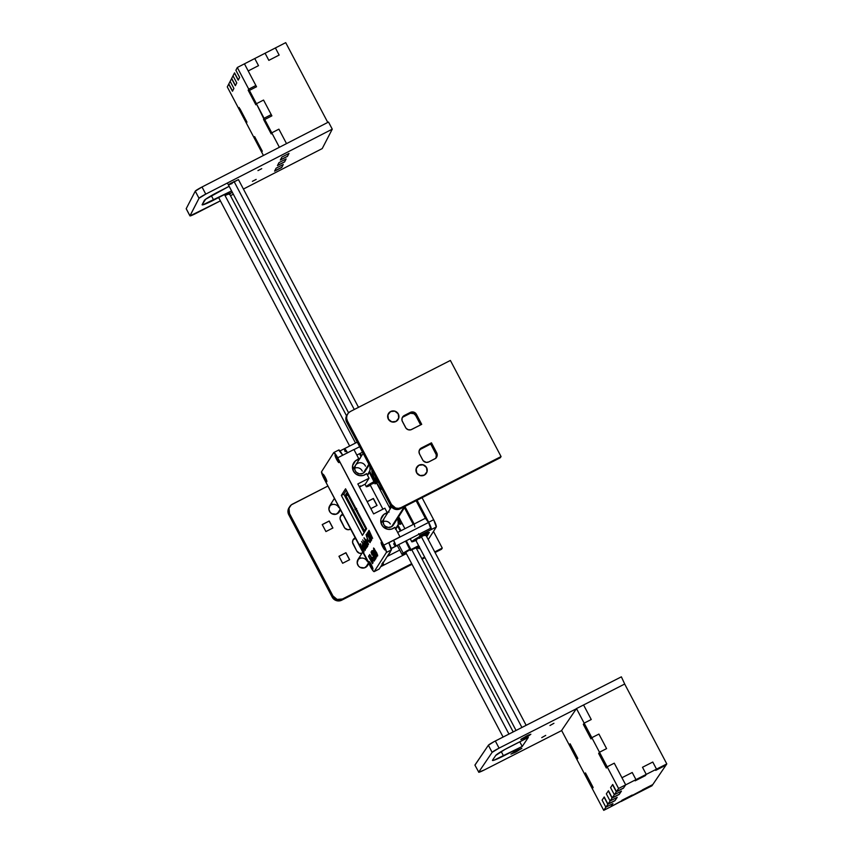 <?xml version="1.0" encoding="UTF-8"?>
<svg xmlns="http://www.w3.org/2000/svg" width="853" height="853" viewBox="0 0 853 853"><rect width="100%" height="100%" fill="white"/><g stroke="black" fill="none" stroke-linecap="round" stroke-linejoin="round"><path stroke-width="1.28" d="M515.361 752.325L520.948 748.806L510.936 754.105L515.361 752.325M516.523 750.608L520.959 748.827L510.947 754.127L516.523 750.608M526.429 736.022L530.865 734.23L525.267 737.738L528.967 735.691L530.854 734.22L528.295 735.115L521.076 739.199L525.267 737.738L520.842 739.519L530.865 734.23L525.267 737.738L520.842 739.519L528.295 735.115L530.854 734.22L528.967 735.691L521.023 739.551L526.429 736.022M474.95 765.13L488.374 745.245L494.1 741.641L621.368 676.834L624.854 684.341L621.368 676.834L495.326 741.001A7.08 0.618 152.2 0 0 488.374 745.245L492.117 752.367L499.08 748.124L576.319 708.79L499.08 748.124L495.326 741.001L499.08 748.124A7.08 0.618 -27.8 0 0 492.117 752.367L478.725 772.104L492.117 752.367L488.374 745.245L474.972 764.992A7.08 0.618 152.2 0 0 474.929 765.12L478.725 772.104A7.08 0.618 -27.8 0 0 478.682 772.232L484.216 770.003A7.08 0.618 -27.8 0 1 478.682 772.232M561.669 730.573L484.216 770.003L561.669 730.573M569.953 718.173L565.859 724.208L569.953 718.173M549.972 725.508L553.928 723.291L549.972 725.508M495.742 755.438L492.544 760.151L493.834 760.279L522.228 746.439L528.348 737.429L504.784 749.531L495.742 755.438A14.17 1.237 -27.8 0 1 509.657 746.94L528.348 737.429L522.228 746.439L519.776 741.79L522.228 746.439L503.537 755.961A14.17 1.237 -27.8 0 1 492.469 760.418A14.17 1.237 -27.8 0 1 492.544 760.151L495.742 755.438M541.762 737.61L545.717 735.393L541.762 737.61M574.197 711.924L570.103 717.959L574.197 711.924M565.71 724.421L561.615 730.467L569.282 745.021L570.113 743.795L577.129 757.101L576.297 758.328L584.636 774.129L585.457 772.903L592.472 786.21L591.651 787.436L603.732 810.35L605.854 807.226L602.101 800.114L604.084 797.192L607.826 804.315L614.928 800.7L607.826 804.315L610.098 800.967L606.344 793.855L608.328 790.944L612.07 798.056L614.341 794.719L610.588 787.607L612.571 784.696L616.324 791.808L618.585 788.471L606.504 765.546L605.673 766.772L598.657 753.466L599.488 752.239L591.161 736.438L590.329 737.664L583.313 724.357L584.145 723.131L576.468 708.576L574.346 711.701L576.468 708.576L583.569 704.962L576.468 708.576L591.822 737.685L598.923 734.07L606.59 748.625L598.913 734.07L606.59 748.625L599.488 752.239L591.161 736.438L590.329 737.664L583.313 724.357L584.145 723.131L583.313 724.357L584.145 723.131L591.822 737.685L590.99 738.911L591.822 737.685L598.923 734.07L606.59 748.625L599.488 752.239L607.165 766.794L614.267 763.179L625.686 784.856L618.585 788.471L625.686 784.856L623.426 788.193L616.324 791.808L623.426 788.193L625.686 784.856L614.267 763.179L621.944 777.733L632.222 772.509L635.965 779.621L632.222 772.509L621.944 777.733L625.686 784.856L621.944 777.733L632.222 772.498L635.965 779.621L625.686 784.856L623.564 787.98L616.463 791.595L612.71 784.483L616.463 791.595L614.341 794.719L621.442 791.104L614.341 794.719L610.588 787.607L612.571 784.696L616.324 791.808L618.585 788.471L606.504 765.546L605.673 766.772L598.657 753.466L599.488 752.239L598.657 753.466L599.488 752.239L607.165 766.794L606.334 768.02L607.165 766.794L614.267 763.179L621.944 777.733L632.222 772.498L635.965 779.621L625.686 784.856L623.564 787.98L616.463 791.595L614.341 794.719L610.588 787.607L612.71 784.483L610.588 787.607L614.341 794.719L621.442 791.104L619.171 794.442L612.07 798.056L619.171 794.442L621.442 791.104L619.321 794.228L612.219 797.843L608.466 790.731L612.219 797.843L610.098 800.967L617.199 797.352L610.098 800.967L606.344 793.855L608.328 790.944L612.07 798.056L614.341 794.719L621.442 791.104L619.321 794.228L612.219 797.843L610.098 800.967L606.344 793.855L608.466 790.731L606.344 793.855L610.098 800.967L617.199 797.352L614.928 800.7L617.199 797.352L615.077 800.487L607.976 804.102L604.223 796.979L607.976 804.102L605.854 807.226L612.955 803.611L605.854 807.226L602.101 800.114L604.084 797.192L607.826 804.315L610.098 800.967L617.199 797.352L615.077 800.487L607.976 804.102L605.854 807.226L602.101 800.114L604.223 796.979L602.101 800.114L605.854 807.226L612.955 803.611L610.833 806.735L603.732 810.35L610.833 806.735L612.955 803.611L610.833 806.735L652.78 784.579L665.969 765.141L655.69 770.376L656.522 769.15L652.769 762.038L656.522 769.15L646.243 774.385L645.412 775.612L635.133 780.836L635.965 779.621L646.243 774.385L645.412 775.612L635.133 780.836L635.965 779.621L635.144 780.836L635.965 779.621L646.243 774.385L642.501 767.274L652.78 762.038L656.522 769.15L646.243 774.385L645.422 775.612L646.243 774.385L642.501 767.274L652.769 762.038L656.522 769.15L666.801 763.915L665.98 765.141L655.69 770.376L656.522 769.15L655.701 770.376L656.522 769.15L666.801 763.915L624.684 684.031L583.569 704.962L591.246 719.516L583.569 704.962L591.246 719.516L584.145 723.131L591.246 719.516L583.569 704.962L624.684 684.031L666.801 763.915L665.98 765.141L655.701 770.376L665.98 765.141L651.948 785.805L641.669 791.04L642.501 789.814L652.78 784.579L642.501 789.814L641.669 791.04L642.501 789.814L652.78 784.579L651.948 785.805L631.391 796.265L632.222 795.049L631.391 796.265L621.112 801.5L621.944 800.274L632.222 795.049L631.391 796.265L621.112 801.5L621.944 800.274L632.222 795.049L610.833 806.735L612.955 803.611L605.854 807.226L603.732 810.35L591.651 787.436L592.472 786.21L585.457 772.903L593.134 787.458L592.302 788.684L593.134 787.458L585.457 772.903L584.636 774.129L585.457 772.903L584.636 774.129L592.302 788.684L576.297 758.328L577.129 757.101L570.113 743.795L577.79 758.349L576.959 759.575L577.79 758.349L570.113 743.795L569.282 745.021L570.113 743.795L569.282 745.021L576.959 759.575L561.615 730.467L565.71 724.421M501.233 751.568L503.537 755.961L501.233 751.568M645.422 775.612L635.144 780.836L645.422 775.612M606.334 768.02L598.657 753.466L606.334 768.02M590.99 738.911L583.313 724.357L590.99 738.911M382.709 546.826L383.85 546.251L382.709 546.826L381.131 542.465L383.509 545.589A4.254 0.64 63 0 1 385.044 549.993A4.254 0.64 63 0 1 382.709 546.826A4.254 0.64 63 0 1 381.174 542.423A4.254 0.64 63 0 1 383.509 545.589L385.087 549.95L382.709 546.826M370.533 565.944L371.673 565.368L370.533 565.944L368.954 561.573L371.332 564.697A4.254 0.64 63 0 1 372.868 569.1A4.254 0.64 63 0 1 370.533 565.944A4.254 0.64 63 0 1 368.997 561.541A4.254 0.64 63 0 1 371.332 564.697L372.91 569.068L370.533 565.944M336.647 459.458L337.777 458.871L336.647 459.458L335.069 455.086L337.436 458.21A4.254 0.64 63 0 1 338.972 462.614A4.254 0.64 63 0 1 336.647 459.458A4.254 0.64 63 0 1 335.112 455.044A4.254 0.64 63 0 1 337.436 458.21L339.014 462.571L336.647 459.458M324.471 478.565L325.601 477.989L324.471 478.565L322.892 474.193L325.26 477.317A4.254 0.64 63 0 1 326.795 481.732A4.254 0.64 63 0 1 324.471 478.565A4.254 0.64 63 0 1 322.935 474.161A4.254 0.64 63 0 1 325.26 477.317L326.838 481.689L324.471 478.565M393.617 540.28L398.607 537.742L388.819 542.732L393.617 540.28L395.568 546.176L393.617 540.28A5.662 0.853 63 0 1 395.664 546.165A5.662 0.853 -117 0 0 393.617 540.28L428.547 522.462L393.617 540.28M347.907 494.964L365.713 528.732L347.907 494.964L346.041 495.913L347.907 494.964M364.412 530.769L346.041 495.913L347.843 493.087L345.774 495.998L364.412 530.769M379.02 569.1L374.222 571.563L386.398 552.445L385.908 549.886L337.052 456.59L333.747 452.591L321.57 471.698L324.204 478.981L373.305 571.083L374.222 571.563L386.398 552.445L391.388 549.908L388.765 542.625L399.982 536.889L383.775 545.174A7.08 1.066 63 0 1 386.398 552.445L391.388 549.908L379.212 569.015L391.388 549.908A7.08 1.066 -117 0 0 388.765 542.625L383.775 545.174L337.703 457.794L342.693 455.246L338.737 450.043A7.08 1.066 -117 0 1 338.812 449.979A7.08 1.066 -117 0 1 342.693 455.246L353.92 449.52L358.974 459.117L353.92 449.52L337.703 457.794A7.08 1.066 63 0 0 333.822 452.516L338.812 449.979M362.397 535.375L341.339 495.422L345.572 488.78L366.63 528.721L362.397 535.375L341.339 495.422L343.834 494.154L364.135 532.656L343.834 494.154L341.339 495.422L345.572 488.78L366.63 528.721L362.397 535.375M373.166 550.377L376.706 557.094L373.166 550.377M371.45 552.723L372.622 553.8L371.428 552.755L372.004 554.994L371.076 551.902L372.782 554.109L374.542 559.099L375.032 558.32L375.437 559.088L374.702 560.24L372.473 553.874L374.702 560.24L375.437 559.088L375.032 558.32L374.542 559.099L372.558 553.672L371.044 551.944L372.004 554.994L371.844 552.499M373.081 562.788L369.658 554.461L374.115 561.157L372.58 559.184L372.089 559.952L373.081 562.788L372.089 559.952L372.58 559.184L374.115 561.157L369.637 554.493L373.081 562.788M372.644 538.382L368.453 531.27L369.04 530.342L372.644 538.382L369.04 530.342L368.453 531.27L372.644 538.382M371.418 540.301L370.81 541.25L366.865 533.765L367.472 532.805L367.366 534.373L368.581 536.676L369.093 535.876L368.986 537.443L370.511 540.322L371.012 539.533L371.418 540.301L371.012 539.533L370.511 540.322L368.986 537.443L369.093 535.876L368.581 536.676L367.366 534.373L367.472 532.805L366.865 533.765L370.81 541.25L371.418 540.301M368.101 540.951L367.686 541.602L367.696 540.184L368.101 540.951L367.696 540.184L367.28 540.834L367.686 541.602L368.101 540.951M365.361 541.655L367.814 545.952L367.216 545.163L367.344 546.794L364.775 542.871L364.402 541.197L365.02 541.239L365.521 544.523L367.44 546.72L367.216 545.163L367.814 545.952L365.361 541.655M365.244 548.138L361.736 541.463L363.421 544.672L363.399 543.009L365.18 545.43L366.214 548.362L365.585 548.543L365.084 545.259L363.175 543.073L363.421 544.672L361.629 541.623L365.244 548.138M364.039 551.88L359.987 544.555L360.531 543.702L360.499 545.163L361.715 547.466L362.152 546.773L362.557 547.541L362.12 548.234L364.039 551.88L362.12 548.234L362.557 547.541L362.152 546.773L361.715 547.466L360.499 545.163L360.531 543.702L359.987 544.555L364.039 551.88M363.005 545.355L365.457 549.663L364.849 548.874L364.988 550.505L362.408 546.581L362.045 544.907L362.664 544.95L363.165 548.234L365.073 550.43L364.849 548.874L365.457 549.663L363.005 545.355M366.801 547.551L362.749 539.874L366.801 547.551M367.611 544.427L364.092 537.763L365.777 540.962L365.756 539.299L367.451 541.548L368.528 544.342L367.952 544.832L367.451 541.548L365.532 539.363L365.777 540.962L363.996 537.923L367.611 544.427M369.818 541.762L367.547 539.448L366.14 534.575L367.366 535.492L367.515 536.079L366.609 535.332L366.427 536.047L368.197 540.269L369.573 541.847L369.541 539.917L369.946 540.471L370.074 542.647L368.165 540.546L370.223 542.529L369.541 539.917L369.733 541.836L370.255 541.58M371.716 539.832L367.664 532.507L368.155 531.888L371.716 539.832L369.392 533.456L368.187 531.888L367.664 532.507L371.716 539.832M372.537 563.652L368.485 556.316L369.018 555.474L368.986 556.924L370.202 559.227L370.639 558.544L371.044 559.312L370.607 559.995L372.537 563.652L370.607 559.995L371.044 559.312L370.639 558.544L370.202 559.227L368.986 556.924L369.018 555.474L368.485 556.316L372.537 563.652M373.294 557.894L372.878 558.544L372.889 557.126L373.294 557.894L372.889 557.126L372.473 557.777L372.878 558.544L373.294 557.894M374.296 554.045L375.949 558.608L372.047 551.944L371.961 550.622L373.294 552.243L371.844 550.686L373.561 555.196L375.992 558.555L374.296 554.045M373.529 548.053L376.909 553.202L377.602 556.007L373.55 548.788L376.088 554.194L377.676 555.932L376.791 552.979L373.582 547.999M380.683 566.701L383.487 565.272A5.662 0.853 -117 0 0 383.072 562.959A5.662 0.853 63 0 1 383.487 565.272A5.662 0.853 63 0 1 382.283 564.196M347.491 452.794A5.662 0.853 -117 0 0 344.441 448.689A5.662 0.853 63 0 1 347.491 452.794M373.625 513.911L357.834 483.95L373.625 513.911L384.852 508.185L387.283 512.792L384.852 508.185L373.625 513.911M357.034 459.948L358.846 459.319L355.552 460.759L352.63 465.546L353.451 471.144L355.946 474.044L359.476 475.579L363.293 475.43L366.63 473.618L369.05 478.224L357.834 483.95L369.05 478.224L365.351 484.046L359.465 487.052L365.351 484.046L369.05 478.224L366.63 473.618A8.498 8.37 -147.5 0 1 353.76 462.752A8.498 8.37 -147.5 0 1 358.974 459.117L358.846 459.319A8.498 8.37 32.5 0 0 353.696 462.87M390.194 552.264L387.806 556.007L390.194 552.264M385.332 513.623L387.145 512.994L383.85 514.434L380.939 519.221L381.046 523.028L382.837 526.408L387.774 529.255L391.591 529.105L394.928 527.293L399.982 536.889L394.928 527.293A8.498 8.37 -147.5 0 1 382.059 516.428A8.498 8.37 -147.5 0 1 387.283 512.792L387.145 512.994A8.498 8.37 32.5 0 0 381.995 516.545M379.041 569.1A7.08 1.066 -117 0 0 379.148 569.079A7.08 1.066 -117 0 0 379.212 569.015L374.222 571.563A7.08 1.066 63 0 1 374.158 571.627A7.08 1.066 63 0 1 370.277 566.36L324.204 478.981A7.08 1.066 63 0 1 321.57 471.698L333.747 452.591A7.08 1.066 63 0 1 333.822 452.516M351.383 501.543L352.108 501.169L351.383 501.543M350.476 498.077L349.751 498.451L350.476 498.077M365.542 528.412L366.097 528.124L365.542 528.412M345.113 451.653L344.388 449.446L345.113 451.653M344.335 448.998L347.544 452.911L344.335 448.998M382.816 562.308L383.392 565.283L382.816 562.308M383.146 565.155L381.931 563.694L383.146 565.155M395.323 546.048L393.606 543.798L395.323 546.048M360.766 544.161L359.987 544.555L360.766 544.161M362.344 547.146L361.715 547.466L362.344 547.146M362.45 545.43L365.063 549.577L363.261 548.084L362.45 545.43L363.538 548.575L365.063 549.599M364.7 549.78L362.866 545.184M363.549 543.713L364.338 546.4L363.517 543.745L365.127 545.344L365.798 548.074L364.604 546.901L366.14 547.893M363.634 543.692L365.798 548.074M364.817 541.719L367.43 545.867L365.628 544.374L364.817 541.719L366.033 545.078L367.43 545.888M367.089 546.037L365.233 541.484M365.884 540.045L366.694 542.7L365.937 539.992L368.507 544.214L366.694 542.7L367.238 543.617L368.496 544.193M365.99 539.981L368.155 544.363M367.878 540.525L367.28 540.834L367.878 540.525M366.47 535.428L367.515 536.079L367.366 535.492L366.076 534.66L367.696 539.373L366.47 535.428L367.046 535.098M367.739 533.317L366.865 533.765L367.739 533.317M369.317 536.302L368.581 536.676L369.317 536.302M371.236 539.949L370.511 540.322L371.236 539.949M368.485 532.08L367.664 532.507L368.485 532.08M368.368 532.805L369.488 535.609L370.138 535.279L369.488 535.609L370.095 535.119L369.445 533.541L368.368 532.805L369.296 533.615L369.488 535.609L368.176 533.114L368.827 532.507M369.296 530.843L368.453 531.27L369.296 530.843M369.253 555.921L368.485 556.316L369.253 555.921M370.831 558.907L370.202 559.227L370.831 558.907M370.447 555.985L372.292 558.416L371.737 559.099L372.494 558.715L371.737 559.099L370.447 555.985L371.737 559.099L372.121 558.502L370.447 555.985M373.07 557.467L372.473 557.777L373.07 557.467M375.245 558.736L374.542 559.099L375.245 558.736M372.249 551.443L373.667 555.026L372.249 551.443L374.339 554.119L375.565 557.819L372.324 551.411M375.789 551.518L375.213 551.806L375.789 551.518M373.945 548.799L375.192 551.219L374.222 550.473L375.491 551.091M375.192 551.219L374.307 548.607M375.608 551.987L376.621 554.749L375.651 551.944L377.634 555.004M377.282 555.122L376.002 551.752M346.339 490.23L343.834 494.154L346.339 490.23M366.406 528.295L364.103 531.909L345.017 495.71L347.32 492.096L345.017 495.71L345.774 495.998L345.017 495.71L364.103 531.909L366.406 528.295M354.08 462.326L355.424 460.961M382.379 516.001L383.722 514.636M405.378 506.192L393.457 524.904A5.662 5.576 -147.5 0 1 383.861 524.712L385.353 526.344L388.446 527.453L391.623 526.685L393.244 525.224M389.096 512.067L386.953 512.184A9.916 9.767 -147.5 0 1 388.211 512.056M395.728 528.817A9.916 9.767 -147.5 0 0 397.765 518.144L398.276 524.307L395.365 529.169M384.127 518.496L383.05 521.546L383.861 524.712A5.662 5.576 -147.5 0 1 383.903 518.816M390.322 523.998A5.662 5.576 32.5 0 0 383.04 521.769M369.21 464.874L365.063 471.378A5.662 5.576 -147.5 0 1 355.125 470.515L356.383 472.327L359.305 473.841L362.557 473.5L365.041 471.41M358.718 458.626A9.916 9.767 -147.5 0 1 359.817 458.53M358.164 458.722L360.083 458.53M367.451 475.185A9.916 9.767 -147.5 0 0 369.871 466.133L370.01 470.184L367.408 475.217M355.53 465.248L354.645 468.372L355.125 470.515A5.662 5.576 -147.5 0 1 360.702 462.752A5.662 5.576 -147.5 0 1 365.457 466.154M362.28 471.144A5.662 5.576 32.5 0 0 354.645 468.244M360.329 485.869L359.657 487.66M360.051 486.743A9.916 9.767 -147.5 0 1 359.721 487.543M376.759 482.99L375.053 483.896L376.408 482.467L375.736 482.819L369.712 471.389L375.736 482.819L375.053 483.896L369.338 472.359L375.053 483.896A8.498 0.736 -27.8 0 1 376.717 483.011M419.388 546.474L412.244 549.545A9.447 0.821 152.2 0 0 410.346 550.526L409.717 549.321L410.346 550.526A9.447 0.821 -27.8 0 1 412.244 549.545A9.447 0.821 -27.8 0 1 419.09 546.538M416.627 548.905L419.345 547.029A9.447 0.821 -27.8 0 1 416.68 548.863M377.986 481.38L377.975 482.371L376.855 480.804L377.197 480.015L376.599 480.324L375.928 477.616M390.674 548.714L419.367 534.063A5.662 0.853 -117 0 0 419.42 534.01L430.648 528.284A5.662 0.853 -117 0 0 428.547 522.462L425.38 518.293L416.115 500.711L425.37 518.283L414.153 524.03L405.036 506.735L414.142 524.009L414.889 526.941M395.664 546.165A5.662 0.853 63 0 1 393.723 543.979M399.705 550.078L387.219 556.444L399.705 550.078M359.646 446.727L353.974 449.627L359.646 446.727M381.888 488.918A10.62 1.599 63 0 1 381.696 489.366A10.62 1.599 63 0 1 375.874 481.465A10.62 1.599 63 0 1 372.036 470.44A10.62 1.599 63 0 1 372.132 470.419M398.266 517.366A10.62 1.599 63 0 1 400.121 524.318A10.62 1.599 63 0 1 398.49 523.102M359.518 453.721L361.032 456.611L359.518 453.721M397.658 526.066L400.302 531.078L397.658 526.066M405.58 541.101L409.696 549.279L405.58 541.101M404.418 507.695L413.257 524.456L404.418 507.695M428.259 534.309L426.724 536.718L428.259 534.309L426.052 535.439L428.259 534.309M419.985 548.234L419.058 548.714A7.08 1.066 63 0 0 419.132 548.65L418.94 548.724M418.684 533.637L420.081 535.257L419.26 536.548L420.081 535.257L436.299 526.983L433.665 519.712L428.675 522.249A7.08 1.066 63 0 1 431.309 529.532L430.648 528.284L419.42 534.01L420.081 535.257L436.299 526.983A7.08 1.066 -117 0 0 433.665 519.712L422.054 497.683L433.665 519.712L428.675 522.249L417.064 500.231L429.304 523.486L431.117 527.9L431.309 529.532L430.648 528.284L428.547 522.462A5.662 0.853 -117 0 0 425.434 518.24A5.662 0.853 -117 0 0 425.38 518.293M410.346 550.526L418.631 545.675L410.943 549.599L406.284 540.749L410.943 549.599L410.346 550.526M436.299 526.983L428.249 539.608L436.299 526.983M360.211 453.369L361.523 455.854L360.211 453.369M398.042 525.117L400.995 530.715L398.042 525.117M390.642 505.371L390.695 508.143A10.62 1.599 63 0 1 390.461 505.392A10.62 1.599 63 0 1 390.567 505.371L390.461 505.392M398.084 522.58L399.471 524.105L400.324 523.731L398.095 517.003M372.217 470.419L372.207 472.988L375.874 481.465L379.649 487.628L381.046 489.153L381.899 488.78M378.092 481.721L376.344 479.823L375.544 477.755L376.12 477.851M415.571 539.81L425.551 534.554M415.859 540.407A9.916 0.864 -27.8 0 1 411.764 541.762A9.916 0.864 -27.8 0 1 411.775 541.655L410.229 538.733L411.839 541.815L416.722 540.002M404.94 528.7L398.65 516.758L404.94 528.7M424.997 535.652L429.304 532.613A9.916 0.864 -27.8 0 1 425.882 535.119M429.304 532.613L421.03 535.897L411.775 541.655A9.916 0.864 -27.8 0 1 420.582 536.132A9.916 0.864 -27.8 0 1 429.304 532.507A9.916 0.864 -27.8 0 1 429.304 532.613M415.528 539.778L425.508 534.458M420.252 537.838L419.281 538.328M370.373 485.346A9.916 0.864 -27.8 0 1 366.289 486.7A9.916 0.864 -27.8 0 1 374.19 481.55M374.467 481.412L366.737 486.103L366.3 486.711L367.195 486.615L370.682 485.197M373.454 483.438L370.085 484.6L374.723 481.689M370.042 484.717L374.36 481.881M503.089 737.056L405.729 552.392L409.888 549.652M410.346 548.991L403.224 553.17L398.714 544.609L403.224 553.17L401.976 554.375A9.916 0.864 -27.8 0 1 403.224 553.17A9.916 0.864 -27.8 0 1 410.56 548.874M406.06 553.021A9.916 0.864 -27.8 0 1 401.976 554.375L406.199 552.957M405.729 552.392L410.517 549.311M521.919 727.47L421.115 536.281L521.919 727.47M354.272 409.493L234.021 181.422L354.272 409.493M508.953 734.07L411.786 549.769L508.953 734.07M390.226 508.878L376.621 483.065L390.226 508.878M355.52 443.038L224.51 194.559L355.52 443.038M516.268 751.866L511.843 753.647L521.865 748.358L514.402 752.772L511.853 753.657L513.741 752.186L521.673 748.326L516.268 751.866M365.692 567.33L368.485 562.959L365.692 567.33M391.58 526.706L404.301 506.746L391.58 526.706M424.495 475.036L424.495 475.036A5.662 5.576 -147.5 0 1 416.829 467.135A5.662 5.576 -147.5 0 1 425.636 466.314A5.662 5.576 -147.5 0 1 424.495 475.036L427.076 471.624L426.447 467.369L422.981 464.768L418.706 465.333L416.136 468.745L416.765 472.999L420.23 475.601L424.495 475.036M337.393 513.655L340.187 509.284L337.393 513.655M363.186 473.18L368.88 464.245L363.186 473.18M396.197 421.361L396.197 421.361A5.662 5.576 -147.5 0 1 388.52 413.46A5.662 5.576 -147.5 0 1 397.338 412.639A5.662 5.576 -147.5 0 1 396.197 421.361L398.777 417.949L398.148 413.694L394.683 411.093L390.407 411.658L387.827 415.07L388.467 419.324L391.932 421.926L396.197 421.361M232.08 183.523L228.433 184.92L230.182 183.555L238.456 179.631L358.505 407.339M226.162 194.974L231.76 192.575L229.201 194.431M205.765 194.111L199.016 198.269L189.984 215.916L220.394 200.86L195.721 213.527A7.08 0.618 -27.8 0 1 189.942 215.884A7.08 0.618 -27.8 0 1 189.963 215.788L186.231 208.793A7.08 0.618 152.2 0 1 186.21 208.676L195.262 191.157L186.21 208.676L189.963 215.788L199.016 198.269A7.08 0.618 -27.8 0 1 205.765 194.111L202.012 186.999L195.262 191.157L199.016 198.269L195.262 191.157A7.08 0.618 152.2 0 1 202.012 186.999L328.512 122.054L202.012 186.999L205.765 194.111L332.265 129.166L328.512 122.054L332.265 129.166L205.765 194.111M230.47 195.689L233.338 194.217L230.47 195.689M243.414 189.046L322.221 148.582L332.265 129.166L322.221 148.582L243.414 189.046M286.118 158.967L284.678 161.75L277.556 165.407L278.984 162.635L286.118 158.967L278.984 162.635L277.556 165.407L284.678 161.75L286.118 158.967L278.984 162.635L286.118 158.967L284.582 161.931L277.449 165.599L278.984 162.635L277.449 165.599L284.582 161.931L286.118 158.967M256.167 179.407L252.413 181.337L256.167 179.407M231.589 190.912L202.737 204.869L202.161 204.635L205.648 199.229L229.158 186.295L217.814 192.117A14.17 1.237 -27.8 0 0 204.325 200.444L202.161 204.635A14.17 1.237 -27.8 0 0 202.129 204.816A14.17 1.237 -27.8 0 0 213.676 200.114L231.589 190.912M225.043 195.582L231.76 192.575M228.433 184.92L238.424 179.61M261.722 168.67L257.969 170.6L261.722 168.67M283.249 164.522L281.81 167.295L274.687 170.952L276.116 168.18L283.249 164.522L276.116 168.18L274.687 170.952L281.81 167.295L283.249 164.522L276.116 168.18L283.249 164.522L281.714 167.487L274.581 171.144L276.116 168.18L274.581 171.144L281.714 167.487L283.249 164.522M288.986 153.423L287.546 156.195L280.424 159.852L281.853 157.08L288.986 153.423L281.853 157.08L280.424 159.852L287.546 156.195L288.986 153.423L281.853 157.08L288.986 153.423L287.45 156.387L280.328 160.044L281.853 157.08L280.328 160.044L287.45 156.387L288.986 153.423M211.32 195.646L213.676 200.114L211.32 195.646M238.296 79.969L234.554 72.857L233.018 75.821L236.771 82.933L235.428 85.513L231.685 78.401L230.15 81.366L233.903 88.477L232.56 91.068L228.807 83.946L227.282 86.91L239.362 109.834L239.928 108.747L246.943 122.054L246.378 123.141L254.706 138.943L255.271 137.855L262.287 151.162L261.722 152.25L263.417 155.47L254.055 137.696L254.61 136.608L254.055 137.696L261.722 152.25L262.287 151.162L261.722 152.25L262.287 151.162L254.61 136.608L262.287 151.162L255.271 137.855L254.706 138.943L238.701 108.587L239.266 107.499L238.701 108.587L246.378 123.141L246.933 122.054L246.378 123.141L246.933 122.054L239.928 108.747L239.362 109.834L227.282 86.91L228.807 83.946L232.56 91.068L233.903 88.477L232.464 91.25L228.711 84.138L232.464 91.25L233.903 88.477L230.15 81.366L233.903 88.477L230.15 81.366L231.685 78.401L235.428 85.513L236.771 82.933L235.332 85.705L231.579 78.593L235.332 85.705L236.771 82.933L233.018 75.821L236.771 82.933L233.018 75.821L234.554 72.857L238.296 79.969L239.64 77.388L238.296 79.969M235.886 70.266L239.64 77.388L238.2 80.161L234.447 73.038L238.2 80.161L239.64 77.388L235.886 70.266L239.64 77.388L235.886 70.266L237.315 67.494L244.448 63.836L237.315 67.494L235.886 70.266M244.448 63.836L256.529 86.75L249.407 90.407L237.315 67.494L249.407 90.407L256.529 86.75L244.448 63.836L248.202 70.948L244.448 63.836L254.759 58.537L258.512 65.649L248.202 70.948L258.512 65.649L254.759 58.537L258.512 65.649L248.202 70.948L255.868 85.503L248.745 89.16L248.18 90.247L248.745 89.16L256.422 103.714L255.857 104.802L248.841 91.495L249.407 90.407L248.841 91.495L255.857 104.802L248.18 90.247L255.857 104.802L256.422 103.714L263.545 100.057L256.422 103.714L255.857 104.802L256.422 103.714L263.545 100.057L271.883 115.859L264.75 119.527L248.745 89.16L255.868 85.503L248.202 70.948L258.512 65.649L254.759 58.537L265.08 53.238L268.834 60.36L265.08 53.238L275.402 47.949L279.144 55.061L268.834 60.36L279.144 55.061L275.402 47.949L279.144 55.061L268.834 60.36L265.08 53.238L285.712 42.65L275.402 47.949L279.144 55.061L268.834 60.36L265.08 53.238L244.448 63.836M264.75 119.527L271.883 115.859L263.545 100.057L271.222 114.611L264.089 118.268L263.534 119.356L264.089 118.268L271.766 132.833L271.201 133.91L256.422 103.714L263.545 100.057L271.222 114.611L264.089 118.268L271.766 132.833L278.899 129.166L271.766 132.833L271.201 133.91L264.185 120.604L264.75 119.527M278.899 129.166L286.512 143.613L278.899 129.166L286.512 143.613L278.899 129.166L271.766 132.833L271.201 133.91L263.534 119.356L271.201 133.91L271.766 132.833L278.899 129.166M279.379 147.27L271.766 132.833L279.379 147.27M228.711 84.138L230.15 81.366L228.711 84.138M231.579 78.593L233.018 75.821L231.579 78.593M327.776 122.427L285.712 42.65L327.776 122.427M338.737 507.45A5.662 5.576 32.5 0 0 329.386 506.383M340.518 509.913L339.281 511.853A5.662 5.576 -147.5 0 1 329.514 511.352A5.662 5.576 -147.5 0 1 329.727 505.765L334.429 498.376M367.035 561.125A5.662 5.576 32.5 0 0 357.684 560.058M368.816 563.588L367.579 565.528A5.662 5.576 -147.5 0 1 357.812 565.027A5.662 5.576 -147.5 0 1 358.025 559.44L362.728 552.051M289.775 506.565L289.018 507.748A7.08 6.973 32.5 0 0 288.762 514.732L332.19 597.121L336.349 600.597L341.722 600.181L412.01 564.313L341.722 600.181L342.479 598.998L337.106 599.414L332.947 595.938L289.508 513.549L288.762 514.732L332.19 597.121L332.947 595.938L332.19 597.121A7.08 6.973 32.5 0 0 341.722 600.181L342.479 598.998L411.679 563.673L342.479 598.998A7.08 6.973 -147.5 0 1 332.947 595.938L289.508 513.549A7.08 6.973 -147.5 0 1 292.462 504.123L327.915 486.029L291.299 504.869L289.007 508.207L289.508 513.549L288.762 514.732L287.983 510.734L289.572 507.002M441.513 549.257L442.259 548.074L433.473 531.408L442.259 548.074L441.513 549.257L435.062 552.541L441.513 549.257M424.975 557.691L422.107 559.152L424.975 557.691M421.777 558.523L424.645 557.062L421.777 558.523M434.731 551.912L442.259 548.074L434.731 551.912M342.639 563.268L338.95 556.284L342.639 563.268L349.623 559.707L342.639 563.268M349.623 559.707L345.934 552.712L338.95 556.284L345.934 552.712L349.623 559.707M325.921 531.568L322.231 524.574L325.921 531.568L332.905 527.996L325.921 531.568M332.905 527.996L329.215 521.012L322.231 524.574L329.215 521.012L332.905 527.996M377.058 505.466L370.842 508.644L377.058 505.466L373.379 498.472L367.153 501.649L373.379 498.472L377.058 505.466M340.944 515.916L342.725 514.114L340.582 516.065L340.048 518.613L344.729 528.028L347.768 529.702L350.338 529.244A4.532 4.468 -147.5 0 1 344.239 527.282L340.56 520.298A4.532 4.468 -147.5 0 1 342.437 514.263L341.69 515.447L343.055 514.743L341.69 515.447A4.532 4.468 32.5 0 0 340.39 516.449M363.399 522.58L362.664 522.953L363.399 522.58M354.944 508.303A4.532 4.468 -147.5 0 1 355.893 508.345M356.842 510.158A4.532 4.468 32.5 0 0 355.648 509.646M361.928 553.309A4.532 4.468 -147.5 0 1 356.746 551.006L353.057 544.011A4.532 4.468 -147.5 0 1 354.944 537.976L354.187 539.16L355.562 538.467L354.187 539.16A4.532 4.468 32.5 0 0 352.897 540.162M362.024 553.277L359.401 553.224L356.746 551.006L352.556 542.327L353.078 539.789L354.944 537.976L353.451 539.64M357.407 510.552L354.987 509.518M331.113 504.997L329.407 506.351M339.131 511.725L339.355 510.648M359.412 558.672L358.495 559.269M367.44 565.4L367.654 564.323M356.607 508.516L354.859 508.313M330.164 505.168L328.885 509.252L330.122 512.28L331.817 513.698L336.114 514.199L339.462 511.544M331.87 503.814L330.943 504.411M358.463 558.843L357.183 562.927L358.42 565.955L360.115 567.373L364.412 567.874L367.76 565.219M360.169 557.489L359.241 558.086M376.941 505.53L373.294 498.6L376.941 505.53M367.195 501.713L373.294 498.6L367.195 501.713M349.538 559.749L345.881 552.808L349.538 559.749M332.83 528.039L329.162 521.098L332.83 528.039M338.972 556.327L345.881 552.808L338.972 556.327M322.263 524.616L329.162 521.098L322.263 524.616M418.972 465.194A5.662 5.576 -147.5 0 1 426.383 473.223A5.662 5.576 -147.5 0 1 424.24 475.174L426.99 471.912L426.596 467.636L423.269 464.853L418.972 465.194L416.211 468.457L416.616 472.733L419.932 475.516L424.24 475.174A5.662 5.576 -147.5 0 1 416.829 467.135A5.662 5.576 -147.5 0 1 418.972 465.194M390.674 411.519A5.662 5.576 -147.5 0 1 398.084 419.548A5.662 5.576 -147.5 0 1 395.931 421.499L398.692 418.237L398.298 413.961L394.971 411.178L390.674 411.519L387.912 414.782L388.318 419.058L391.634 421.84L395.931 421.499A5.662 5.576 -147.5 0 1 388.52 413.46A5.662 5.576 -147.5 0 1 390.674 411.519M347.683 413.929L346.926 415.112A7.08 6.973 32.5 0 0 346.659 422.096L347.416 420.913L391.516 504.549L390.759 505.733L346.659 422.096L347.416 420.913A7.08 6.973 -147.5 0 1 350.359 411.498L450.384 360.446L501.063 456.558L401.038 507.61L400.281 508.793L401.038 507.61A7.08 6.973 -147.5 0 1 391.516 504.549L390.759 505.733A7.08 6.973 32.5 0 0 400.281 508.793L500.306 457.741L501.063 456.558L401.038 507.61L398.404 508.356L395.664 508.036L391.516 504.549L347.416 420.913L346.627 418.29L346.915 415.571L348.227 413.183L350.359 411.498L450.384 360.446L501.063 456.558L500.306 457.741L400.281 508.793L397.647 509.54L394.907 509.22L390.759 505.733L346.659 422.096L345.881 418.098L347.47 414.366M402.243 417.671A4.532 4.468 32.5 0 1 403.544 416.68L404.29 415.496L410.357 412.404L409.6 413.588A4.532 4.468 32.5 0 1 415.699 415.539L416.445 414.355L421.713 424.346L411.668 429.475A4.532 4.468 -147.5 0 1 405.57 427.513L402.403 421.521A4.532 4.468 -147.5 0 1 404.29 415.496L403.544 416.68L409.6 413.588L410.357 412.404A4.532 4.468 -147.5 0 1 416.445 414.355L414.611 412.479L411.167 412.084L403.554 415.965L402.083 418.109L402.072 420.71L406.049 428.259L408.224 429.741L410.847 429.795L421.713 424.346L416.445 414.355L415.699 415.539L420.625 424.901L415.699 415.539L413.854 413.673L410.421 413.268L402.797 417.149M435.947 458.221L436.299 454.809L430.701 444.008L419.911 449.606M436.128 457.837A4.532 4.468 32.5 0 0 435.968 453.988L436.715 452.804L431.458 442.824L430.701 444.008L431.458 442.824L421.403 447.953L420.646 449.136L430.701 444.008L435.968 453.988L436.715 452.804A4.532 4.468 -147.5 0 1 434.838 458.839L428.771 461.931L435.574 458.36L437.216 455.363L436.715 452.804L431.458 442.824L420.668 448.422L419.026 451.418L419.516 453.977L423.163 460.716L426.201 462.39L428.771 461.931A4.532 4.468 -147.5 0 1 422.683 459.97L419.516 453.977A4.532 4.468 -147.5 0 1 421.403 447.953L420.646 449.136A4.532 4.468 32.5 0 0 419.356 450.128M339.451 451.237L357.236 442.163M374.158 571.627L379.148 569.079M364.188 531.12L366.225 527.932M397.018 527.218L395.856 529.052M368.645 473.671L367.558 475.377M406.369 553.597L383.487 565.272M362.525 452.186L356.853 455.075M402.051 523.337L400.132 524.318M397.295 545.504L391.282 548.575M425.434 518.24L397.637 532.432M425.551 534.49L526.152 725.306M398.618 516.811L404.898 528.732M410.186 538.755L411.764 541.762M364.988 484.227L366.289 486.7M397.221 545.366L401.976 554.375M516.054 730.456L415.198 539.149M348.578 412.799L227.41 182.99M382.933 509.156L369.712 484.088M349.655 446.034L218.645 197.565M513.186 731.917L416.061 547.701M346.531 415.816L229.276 193.418M381.099 523.209L391.506 506.874M352.801 469.534L363.133 453.327M189.942 215.884L186.199 208.761"/></g></svg>
